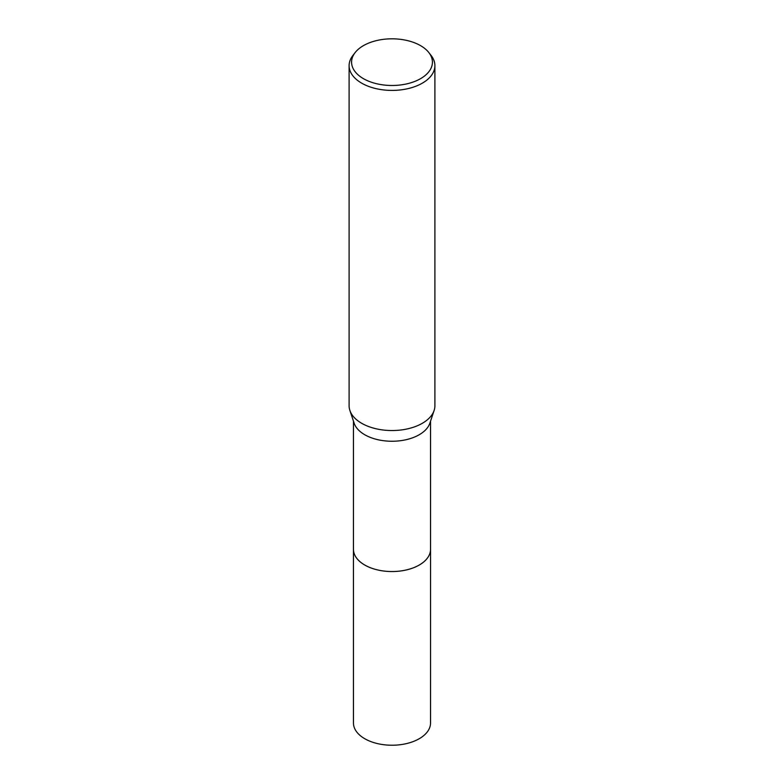 <?xml version="1.0" encoding="UTF-8"?>
<svg xmlns="http://www.w3.org/2000/svg" width="784" height="784" viewBox="0 0 784 784"><rect width="100%" height="100%" fill="white"/><g stroke="black" fill="none" stroke-linecap="round" stroke-linejoin="round"><path stroke-width="1.18" d="M430.543 548.761A38.553 22.256 180 0 1 430.553 549.29A38.543 22.256 180 0 1 419.254 565.019A38.543 22.256 180 0 1 377.251 569.841A38.543 22.256 180 0 1 353.457 549.28A38.553 22.256 180 0 1 353.457 548.761M430.543 548.918A38.553 22.256 180 0 1 419.264 565.029A38.553 22.256 180 0 1 376.947 569.782A38.553 22.256 180 0 1 353.457 548.918M428.897 52.626L431.161 55.537A42.895 24.765 180 0 1 434.895 65.65L434.895 405.779A42.895 24.765 180 0 1 434.111 410.483L429.848 423.223A38.543 22.256 180 0 1 419.254 434.728A38.543 22.256 180 0 1 380.71 440.275A38.543 22.256 180 0 1 354.152 423.223L349.889 410.483A42.895 24.765 180 0 1 349.105 405.779L349.105 65.65A42.895 24.765 180 0 1 352.839 55.537L355.103 52.626A40.425 23.334 180 0 1 363.413 45.648A40.425 23.334 180 0 1 428.897 52.626A40.425 23.334 180 0 1 420.587 78.655A40.425 23.334 180 0 1 369.078 81.369A40.425 23.334 180 0 1 355.103 52.626M434.111 410.483A42.895 24.765 180 0 1 422.331 423.291A42.895 24.765 180 0 1 379.446 429.456A42.895 24.765 180 0 1 349.889 410.483M434.895 65.65A42.895 24.765 180 0 1 422.331 83.163A42.895 24.765 180 0 1 375.585 88.523A42.895 24.765 180 0 1 349.105 65.65M353.447 549.29L353.457 722.975A38.543 22.256 180 0 0 364.746 738.714A38.543 22.256 180 0 0 406.749 743.536A38.543 22.256 180 0 0 430.543 722.975L430.553 549.29A38.553 22.256 180 0 1 406.759 569.86A38.553 22.256 180 0 1 364.736 565.029A38.553 22.256 180 0 1 353.447 549.29L353.457 421.126M430.543 549.28L430.543 421.126"/></g></svg>
